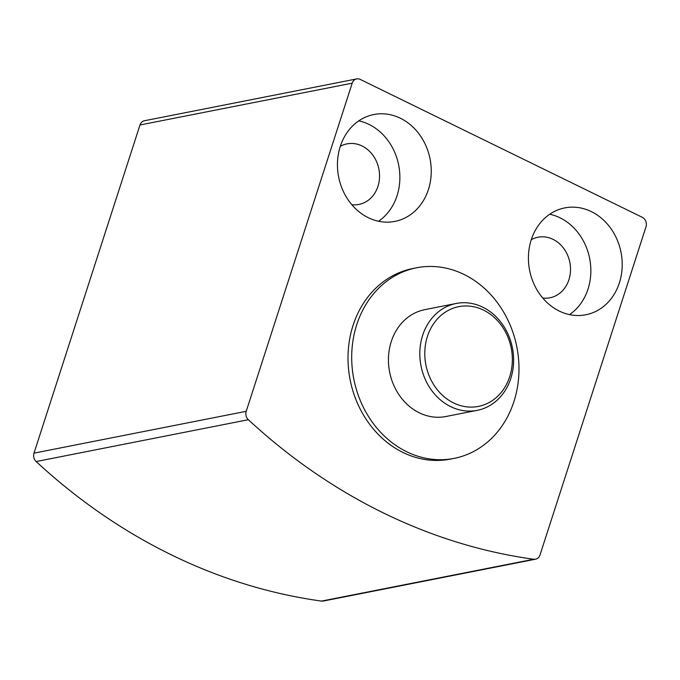 <?xml version="1.0" encoding="UTF-8"?>
<svg xmlns="http://www.w3.org/2000/svg" width="680" height="680" viewBox="0 0 680 680"><rect width="100%" height="100%" fill="white"/><g stroke="black" fill="none" stroke-linecap="round" stroke-linejoin="round"><path stroke-width="1.02" d="M352.206 83.164L246.22 411.315A7.259 6.213 78.8 0 0 248.361 419.713A617.244 527.969 78.8 0 0 533.766 559.258A7.259 6.213 78.8 0 0 535.542 559.207A7.259 6.213 78.8 0 0 540.013 554.957L646 226.805A7.259 6.213 78.8 0 0 642.269 217.303L360.221 79.407A7.259 6.213 78.8 0 0 356.677 78.914A7.259 6.213 78.8 0 0 352.206 83.164L139.987 124.993L34 453.144A7.259 6.213 78.8 0 0 36.142 461.55A617.244 527.969 78.8 0 0 321.547 601.086A7.259 6.213 78.8 0 0 323.323 601.035L535.542 559.207M356.677 78.914L144.457 120.743A7.259 6.213 78.8 0 0 139.987 124.993M416.559 267.793L412.87 268.524A97.129 83.079 78.8 0 0 353.065 325.389A97.129 83.079 78.8 0 0 368.985 423.402A97.129 83.079 78.8 0 0 450.44 459.102L454.129 458.379A97.129 83.079 -101.2 0 1 372.674 422.671A97.129 83.079 -101.2 0 1 356.753 324.657A97.129 83.079 -101.2 0 1 416.559 267.793A97.129 83.079 -101.2 0 1 516.851 347.021A97.129 83.079 -101.2 0 1 454.129 458.379M531.25 239.785A54.459 46.589 -101.2 0 1 564.783 207.901A54.459 46.589 -101.2 0 1 621.019 252.323A54.459 46.589 -101.2 0 1 585.846 314.772A54.459 46.589 -101.2 0 1 540.175 294.746A54.459 46.589 -101.2 0 1 531.25 239.785M340.28 146.421A54.459 46.589 -101.2 0 1 373.813 114.529A54.459 46.589 -101.2 0 1 430.058 158.958A54.459 46.589 -101.2 0 1 394.885 221.4A54.459 46.589 -101.2 0 1 349.205 201.382A54.459 46.589 -101.2 0 1 340.28 146.421M358.768 120.87A54.459 46.589 -101.2 0 1 398.684 165.138A54.459 46.589 -101.2 0 1 378.556 221.246M340.306 146.336A30.864 26.401 -101.2 0 1 347.012 143.871A30.864 26.401 -101.2 0 1 378.879 169.048A30.864 26.401 -101.2 0 1 358.947 204.433A30.864 26.401 -101.2 0 1 351.815 204.697M549.737 214.234A54.459 46.589 -101.2 0 1 589.654 258.51A54.459 46.589 -101.2 0 1 569.525 314.619M531.275 239.7A30.864 26.401 -101.2 0 1 537.973 237.235A30.864 26.401 -101.2 0 1 569.84 262.412A30.864 26.401 -101.2 0 1 549.916 297.798A30.864 26.401 -101.2 0 1 542.776 298.061M477.25 410.337L445.876 416.517A54.459 46.589 -101.2 0 1 400.205 396.5A54.459 46.589 -101.2 0 1 391.272 341.538A54.459 46.589 -101.2 0 1 424.813 309.655L456.187 303.467A54.459 46.589 -101.2 0 1 512.423 347.888A54.459 46.589 -101.2 0 1 477.25 410.337A54.459 46.589 -101.2 0 1 431.57 390.32A54.459 46.589 -101.2 0 1 422.646 335.359A54.459 46.589 -101.2 0 1 456.187 303.467M427.431 336.43A50.83 43.477 -101.2 0 1 502.103 326.4A50.83 43.477 -101.2 0 1 476.144 406.784A50.83 43.477 -101.2 0 1 427.431 336.43M34 453.144L246.22 411.315M36.142 461.55L248.361 419.713M321.547 601.086L533.766 559.258"/></g></svg>
